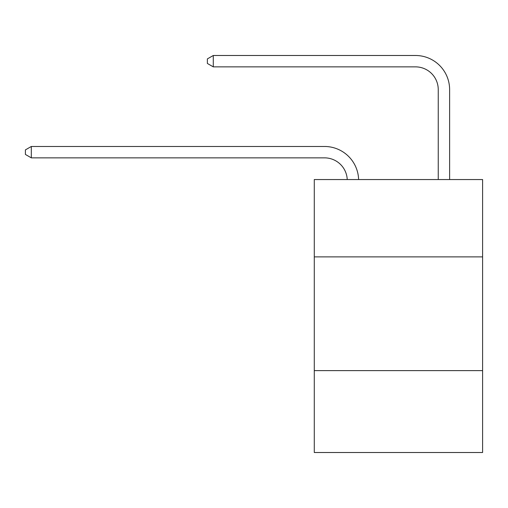 <?xml version="1.0" encoding="UTF-8"?>
<svg xmlns="http://www.w3.org/2000/svg" width="508" height="508" viewBox="0 0 508 508"><rect width="100%" height="100%" fill="white"/><g stroke="black" fill="none" stroke-linecap="round" stroke-linejoin="round"><path stroke-width="0.76" d="M482.6 256.889L482.6 179.553L314.281 179.553L314.281 256.889L482.6 256.889L482.6 452.507L314.281 452.507L314.281 256.889M482.6 370.618L314.281 370.618M347.237 179.553A22.746 22.746 0 0 0 324.51 157.855A22.746 22.746 0 0 1 347.237 179.553A22.746 22.746 0 0 0 324.51 157.855A22.746 22.746 0 0 1 347.237 179.553A22.746 22.746 0 0 0 324.51 157.855A22.746 22.746 0 0 1 347.237 179.553A22.746 22.746 0 0 0 324.51 157.855A22.746 22.746 0 0 1 347.237 179.553A22.746 22.746 0 0 0 324.51 157.855A22.746 22.746 0 0 1 347.237 179.553A22.746 22.746 0 0 0 324.51 157.855L31.312 157.855L25.4 154.438L25.4 149.892L31.312 146.475L324.51 146.475A34.119 34.119 0 0 1 358.616 179.553M438.245 179.553L438.245 89.611A22.746 22.746 0 0 0 415.5 66.865L213.284 66.865L207.372 63.456L207.372 58.903L213.284 55.493L415.5 55.493A34.119 34.119 0 0 1 449.618 89.611L449.618 179.553M31.312 146.475L324.51 146.475L31.312 146.475L324.51 146.475L31.312 146.475L324.51 146.475L31.312 146.475L324.51 146.475L31.312 146.475L324.51 146.475L31.312 146.475L31.312 157.855M438.245 89.611A22.746 22.746 0 0 0 415.5 66.865A22.746 22.746 0 0 1 438.245 89.611A22.746 22.746 0 0 0 415.5 66.865A22.746 22.746 0 0 1 438.245 89.611A22.746 22.746 0 0 0 415.5 66.865A22.746 22.746 0 0 1 438.245 89.611A22.746 22.746 0 0 0 415.5 66.865A22.746 22.746 0 0 1 438.245 89.611A22.746 22.746 0 0 0 415.5 66.865A22.746 22.746 0 0 1 438.245 89.611M213.284 55.493L415.5 55.493L213.284 55.493L415.5 55.493L213.284 55.493L415.5 55.493L213.284 55.493L415.5 55.493L213.284 55.493L415.5 55.493L213.284 55.493L213.284 66.865"/></g></svg>

